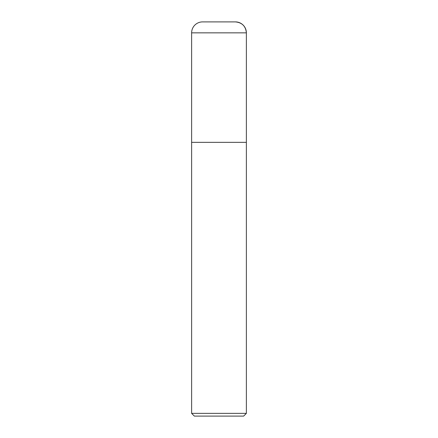 <?xml version="1.0" encoding="UTF-8"?>
<svg xmlns="http://www.w3.org/2000/svg" width="438" height="438" viewBox="0 0 438 438"><rect width="100%" height="100%" fill="white"/><g stroke="black" fill="none" stroke-linecap="round" stroke-linejoin="round"><path stroke-width="0.66" d="M191.625 413.363L194.362 416.1L243.637 416.1L246.375 413.363L191.625 413.363L191.625 142.35L246.375 142.35L246.375 32.85A10.95 10.95 0 0 0 235.425 21.9L202.575 21.9A10.95 10.95 0 0 0 191.625 32.85L191.625 142.35L246.375 142.35L246.375 413.363M191.625 32.85L246.375 32.85C245.723 26.203 242.072 22.552 235.425 21.9M246.375 142.35L246.375 32.85"/></g></svg>
